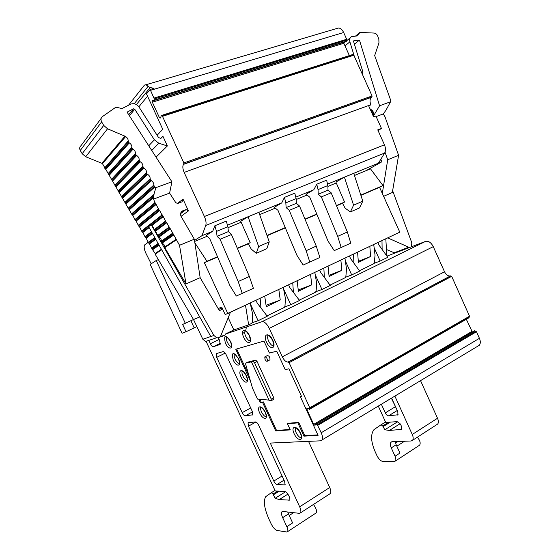 <?xml version="1.0" encoding="UTF-8"?>
<svg xmlns="http://www.w3.org/2000/svg" width="560" height="560" viewBox="0 0 560 560"><rect width="100%" height="100%" fill="white"/><g stroke="black" fill="none" stroke-linecap="round" stroke-linejoin="round"><path stroke-width="0.84" d="M147.553 96.194L138.852 106.806M157.108 135.275L162.757 129.311L146.51 93.926L150.136 89.467L154.294 98.945L154.091 100.429L153.013 100.128L152.243 101.038L152.341 102.186L159.453 117.684L160.097 118.202L160.902 117.32L161.091 115.57L162.484 116.326L183.876 162.953L183.603 164.346C182.427 165.977 182.609 168.658 184.149 172.403L204.393 216.503C205.982 220.192 206.43 223.188 205.744 225.484L201.943 235.697L194.502 240.443M156.044 157.143L167.37 145.95L158.809 143.248L154.399 139.839L134.736 109.221L133.532 108.822L127.071 112.126L171.913 181.797L155.918 187.649L153.622 195.272L153.468 197.568L132.825 215.404L135.142 220.003L155.057 203.259L156.149 204.442L136.178 221.109L138.488 225.708L158.62 209.363L159.712 210.553L139.524 226.807L141.834 231.406L162.176 215.467L163.268 216.65L152.131 225.302L154.511 230.034L165.725 221.557L166.817 222.74L155.568 231.168L157.941 235.893L169.274 227.64L170.366 228.816L158.991 237.027L160.993 239.176L161.791 242.543L164.486 245.189L164.787 247.653L185.997 283.913L200.158 277.69L194.313 239.204L181.167 216.559C179.998 213.941 180.551 212.009 182.826 210.77L186.074 209.552L180.579 213.654M161 138.299L162.939 136.297L167.37 145.95M171.913 181.797L169.603 193.102L175.763 202.65L177.583 203.497L182.098 201.796L183.022 199.136L188.433 210.903L186.074 209.552M352.212 54.712L353.829 55.223L372.064 95.963L371.973 96.964L183.946 164.038L371.504 97.3C369.81 98.959 369.586 101.437 370.832 104.734L368.802 106.162M222.572 308.903L219.429 310.758L200.158 277.69M158.991 237.027L157.941 235.893M155.568 231.168L154.511 230.034M152.131 225.302L151.228 224.679L213.878 335.454L216.636 337.757C218.568 338.079 219.982 337.344 220.864 335.545L230.405 312.333M151.228 224.679L148.631 226.702L210.791 336.518L213.878 335.454M194.313 239.204L179.522 245.287L185.997 283.913M170.366 228.816L179.522 245.287M176.351 239.841L164.787 247.653M173.257 234.535L161.791 242.543M172.816 233.779L161.364 241.808M166.817 222.74L169.274 227.64M163.268 216.65L165.725 221.557M149.149 227.619L142.863 232.505L141.834 231.406M159.712 210.553L162.176 215.467M138.488 225.708L139.524 226.807M156.149 204.442L158.62 209.363M135.142 220.003L136.178 221.109M169.603 193.102L153.594 199.073L155.057 203.259M153.594 199.073L153.468 197.568M105.287 169.12L128.688 142.534L128.198 140.994C128.191 139.132 127.33 137.655 125.629 136.57L102.466 163.66L131.789 214.291L153.622 195.272M128.905 209.377L154.315 186.571L155.918 187.649M154.315 186.571L153.832 185.031L128.464 207.963M125.545 203.651L150.668 180.306L151.284 180.656C152.957 181.699 153.811 183.162 153.832 185.031M150.668 180.306L150.185 178.766L125.104 202.237M122.178 197.911L147.021 174.034L147.637 174.384C149.317 175.441 150.164 176.897 150.185 178.766M147.021 174.034L146.538 172.494L121.737 196.497M118.811 192.171L143.367 167.755L143.983 168.105C145.663 169.162 146.517 170.625 146.538 172.494M143.367 167.755L142.877 166.215L118.37 190.757M115.437 186.424L139.706 161.462L140.322 161.819C142.009 162.883 142.863 164.346 142.877 166.215M139.706 161.462L139.216 159.922L114.996 185.003M112.056 180.663L136.038 155.162L136.654 155.519C138.348 156.59 139.202 158.06 139.216 159.922M136.038 155.162L135.548 153.622L111.615 179.249M108.675 174.895L132.363 148.855L132.986 149.212C134.68 150.29 135.541 151.76 135.548 153.622M132.363 148.855L131.88 147.315L108.227 173.481M128.688 142.534L129.311 142.898C131.012 143.976 131.866 145.446 131.88 147.315M125.629 136.57L124.943 136.171L101.836 163.31L102.466 163.66M124.943 136.171L107.548 128.786L85.715 156.751L101.836 163.31M162.939 136.297L160.839 138.376L158.585 137.571L139.006 107.037C136.626 103.936 133.812 102.998 130.571 104.209L122.003 108.563L115.913 107.17L102.515 116.536C100.856 117.922 100.562 119.7 101.64 121.87L103.719 125.426L107.548 128.786M85.715 156.751L82.187 153.72L80.269 150.465C79.282 148.484 79.555 146.839 81.102 145.544L101.171 118.356M132.825 215.404L131.789 214.291M142.863 232.505L145.166 237.09L151.711 232.148M152.474 233.485L146.195 238.189L145.166 237.09M146.195 238.189L148.498 242.767L155.036 238.014M155.785 239.344L149.527 243.866L148.498 242.767M149.527 243.866L151.823 248.5L158.368 243.908M158.781 244.636L152.243 249.207L151.823 248.5M152.243 249.207L155.176 253.491L155.148 254.163L161.679 249.753M209.097 340.291L205.541 341.488L202.853 339.255L193.508 319.529L199.724 316.974M185.325 323.337L156.254 260.498L150.206 264.439L182.07 333.263L186.032 331.744L182.644 324.436L193.501 319.522L155.148 254.163M150.136 89.467L154.035 88.298L150.164 87.556L148.078 86.422C146.587 84.861 145.341 84.469 144.34 85.239L128.527 105.245M378.063 130.564L381.458 128.45L377.755 129.871L384.447 144.802C385.77 148.057 385.833 150.808 384.636 153.062L378.392 163.205L327.53 184.1M201.943 235.697L212.723 231.266L214.872 225.75L226.296 221.095L227.871 226.73L216.489 231.42L214.872 225.75M281.743 202.909L274.33 207.333L277.984 210.322L296.828 255.143L303.142 265.048L319.865 257.502L316.253 246.099L299.516 206.045L296.401 203.329L296.142 198.604L294.791 193.172L284.452 197.393L281.743 202.909L227.451 225.218M313.817 189.735L306.04 194.271L309.729 197.141L327.985 240.996L334.236 250.628L350.784 243.159L347.354 231.98L331.149 192.801L328.013 190.19L327.866 185.528L326.62 180.201L316.757 184.219L313.817 189.735L295.778 197.141M378.392 163.205L381.913 161.77L380.8 159.292M370.846 104.762L368.55 105.595L373.611 116.893L375.9 116.039L381.458 128.45M381.913 161.77L365.988 170.716M145.621 84.861L336.938 28.476C339.423 27.3 341.663 28.651 343.665 32.515L346.689 39.277L346.045 41.503M343.98 42.161L343.84 43.267L349.363 55.601M362.817 75.299L362.635 71.085L353.57 41.433L353.969 40.649L359.457 40.075L379.568 105.791L390.558 101.766L390.691 100.282L374.668 55.58L378.959 42.945L378.833 39.235L377.734 36.12C376.978 34.3 375.774 33.285 374.129 33.068L359.891 32.403L357.574 35.847L351.54 36.659C349.825 37.66 349.272 39.382 349.888 41.825L354.305 56.287M355.537 36.05L359.891 32.403M354.424 44.219L359.457 40.075M376.138 116.585L383.257 113.925L385.875 110.383L390.558 101.766M379.568 105.791L373.31 116.228M383.607 196.322L392.336 192.5L398.594 155.295L385.014 116.823L383.257 113.925M392.637 190.701L411.824 242.816L411.376 246.806M387.688 237.881L409.458 247.534M386.47 249.508L394.905 253.085M385.049 152.222L387.709 159.775L382.312 193.445M387.709 159.775L398.594 155.295M248.087 216.741L258.636 246.533L256.277 253.316L251.202 249.046L248.353 243.656L250.194 242.648L240.716 221.249L248.087 216.741M258.867 212.31L269.255 241.906L258.636 246.533M269.255 241.906L266.798 248.696L256.277 253.316M194.656 241.43L207.137 236.278M227.976 227.682L241.157 222.236M259.672 214.599L275.317 208.138M296.191 199.521L307.034 195.048M327.894 186.438L336.294 182.973M354.459 175.476L370.51 168.847L382.963 185.57L379.554 187.327L399.777 232.155L385.805 238.777L386.876 256.039M194.866 242.851L206.962 261.261L217.497 256.732M237.286 248.22L250.026 242.739M266.987 235.445L285.243 227.591M304.976 219.107L316.764 214.039M336.434 205.576L344.568 202.062L335.888 182.049L344.414 177.163L353.577 205.191L350.399 211.939L345.149 208.18L342.454 203.168L344.379 202.16M360.822 195.09L382.963 185.57M156.254 260.498L158.354 259.623M359.457 270.739L373.688 263.781L374.297 262.738L375.046 255.206L373.73 244.496L381.983 240.583L382.123 249.459M377.832 242.55L379.001 245.14L387.793 257.306L380.17 261.037L373.919 263.396M374.108 247.597L380.17 261.037M474.467 330.876L476.483 331.751L479.423 338.31C480.655 341.313 480.606 343.637 479.283 345.282L320.593 440.818L270.284 443.065L299.67 506.8C300.923 509.663 301.203 511.679 300.51 512.848L299.306 513.324L282.884 511.455L281.82 511.875C281.169 512.974 281.449 514.906 282.667 517.664L286.846 526.694C287.889 529.06 288.141 530.705 287.595 531.636L286.629 531.979L277.067 530.453C275.009 529.767 273 527.492 271.04 523.628L269.129 519.498C264.285 508.599 263.158 500.976 265.741 496.643L271.369 492.681L272.944 494.046L277.711 491.092M260.785 135.576L260.792 136.626M315.21 274.687L321.944 289.499L315.742 291.753M319.683 270.074L320.915 272.776L330.288 285.425L321.944 289.499M283.605 289.044L290.773 304.738L284.613 306.922M288.561 284.809L289.821 287.574L299.509 300.468L290.773 304.738M243.11 333.172C245.301 331.898 246.323 329.854 246.183 327.054M190.225 160.692L190.302 161.77M250.397 303.933L258.09 320.712L251.993 322.812M255.941 300.251L257.236 303.079L267.253 316.239L258.09 320.712M388.633 422.254L382.732 425.915L381.052 424.802L374.003 429.597C370.461 434.322 370.867 441.742 375.228 451.871L376.971 455.7C378.798 459.249 380.877 461.209 383.208 461.566L394.184 461.559L395.346 461.055C396.088 460.04 395.997 458.437 395.059 456.246L391.265 447.902C390.173 445.347 390.068 443.471 390.957 442.274L392.252 441.693L411.082 440.993L412.531 440.335C413.469 439.061 413.385 437.108 412.265 434.469L394.891 396.151M436.765 424.648L437.675 424.053C438.662 422.765 438.613 420.826 437.521 418.236L420.553 380.681M395.059 456.246L399.938 453.068L396.165 444.759L395.276 441.581M418.985 445.571L419.664 445.13C420.77 443.044 419.993 440.412 417.34 437.22M390.334 422.128L383.061 426.643L382.732 425.915M397.607 421.771L384.818 429.758L383.061 426.643M400.092 423.731L389.368 430.458L384.818 429.758M378.315 406.147L385.728 422.464L396.802 421.652C400.505 423.192 402.031 425.775 401.38 429.401L389.368 430.458M329.616 494.004L330.379 493.507C331.149 492.31 330.925 490.308 329.707 487.508L308.525 441.357M286.846 526.694L292.607 522.942L287.7 512.008M315.679 513.24L316.239 512.869C317.03 510.881 316.092 508.081 313.432 504.483M279.181 491.19L273.308 494.837L272.944 494.046M285.502 491.799L275.163 498.253L273.308 494.837M287.882 494.144L279.202 499.59L275.163 498.253M206.087 341.306L275.198 490.917L284.788 491.568C286.972 491.491 291.004 498.652 289.597 500.129L279.202 499.59M148.526 242.074L144.739 244.853C143.738 246.323 144.053 248.997 145.698 252.861L151.179 263.809M479.283 345.282L477.869 346.136M321.958 440.118C322.917 438.578 322.665 436.121 321.209 432.747L317.282 424.662L315.973 424.018L315.609 425.012L314.461 425.103L313.691 424.347L306.859 409.444L306.782 408.681L308.035 408.485L309.54 409.297L309.771 407.778L289.1 362.67L287.945 362.054C285.999 362.096 284.116 360.346 282.303 356.804L269.269 328.377C266.84 323.659 264.397 321.433 261.954 321.713L225.078 334.194L225.407 334.908L219.17 337.442M466.333 319.277L472.367 332.066M386.939 256.123L425.593 241.381C428.519 240.751 431.081 242.508 433.265 246.645L444.528 271.789C446.159 274.897 448.119 276.276 450.415 275.933L451.675 276.339L469.532 316.225L468.832 317.814M349.412 256.004L350.609 258.65L359.681 271.054L351.715 274.946L345.478 277.256M345.338 260.876L351.715 274.946M226.387 147.819L226.422 148.89M256.795 138.054L256.606 137.06M289.821 126.273L289.653 125.3M397.25 410.494L388.584 415.828L397.936 414.771L397.817 411.747L391.636 398.118M388.584 415.828C387.345 415.737 386.246 414.757 385.28 412.888L381.374 404.299M391.412 398.251L396.263 408.324M324.814 112.784L324.765 113.806M353.878 263.116L353.577 254.03L344.939 258.118L346.507 268.961L345.856 276.619L345.233 277.683L330.05 285.103M324.338 277.396L323.862 268.1L314.818 272.377L316.666 283.36L316.106 291.13L315.469 292.229L299.264 300.139M267.001 315.903L284.305 307.447L284.963 306.327L285.411 298.431L283.269 287.315L292.74 282.828L293.419 292.355M218.141 308.546L221.725 307.062L225.183 314.587L245.497 305.193L248.661 324.863L251.65 323.4L252.322 322.259L252.651 314.23L250.18 302.974L260.12 298.27L261.016 308.042M341.831 270.347L340.872 260.043L328.034 266.119L329.091 276.486L341.831 270.347L328.972 275.331M370.58 256.501L369.838 246.337L357.567 252.14L358.4 262.367L370.58 256.501L358.316 261.317M266.266 306.74L264.705 296.1L278.803 289.422L280.252 300.006L266.266 306.74M266.063 305.312L280.252 300.006M298.41 291.256L297.115 280.756L310.562 274.393L311.752 284.837L298.41 291.256M298.256 289.982L311.752 284.837M284.018 480.186L276.997 484.505L284.529 484.897L285.068 484.666L284.648 481.544L258.692 425.264C257.621 423.171 256.557 422.065 255.486 421.953L248.416 422.646M276.997 484.505C275.905 484.246 274.841 483.098 273.805 481.054L248.465 426.174L248.038 422.856M252.497 411.873L245.301 415.842L252.707 414.813L252.287 411.376L226.142 354.69C225.071 352.597 224.042 351.575 223.048 351.624L216.734 353.479M245.301 415.842C244.279 415.744 243.25 414.673 242.214 412.636L216.692 357.364L216.258 353.717M220.395 343.238L213.374 346.689L220.115 344.477L219.688 340.697L218.33 337.757M213.374 346.689C212.422 346.752 211.428 345.765 210.392 343.721L208.845 340.375M258.769 399.182L260.379 402.682L262.563 402.367L275.716 430.92L290.262 429.87L287.462 423.773L297.85 422.87L303.947 436.149L318.087 435.351L300.314 396.571L301.525 396.403L288.883 368.816L285.18 369.593L276.738 351.19L269.472 353.059L263.97 341.068L235.774 349.251L250.544 381.325M300.314 396.571L301.364 396.053M254.52 362.747L253.155 361.424L251.433 361.851L269.234 400.54L271.138 400.715L271.257 399.126L254.52 362.747L257.04 361.438L255.675 360.129L247.534 362.187M257.04 361.438L273.742 397.761L273.896 399.231L271.418 400.603M259.854 399.28L261.205 402.227L263.396 401.912L276.535 430.451L290.073 429.457M287.462 423.773L288.302 423.283L298.711 422.373L304.801 435.645L317.877 434.889M236.691 348.985L248.843 375.375M269.633 360.003L269.969 359.828C270.067 357.266 269.192 355.845 267.351 355.572L265.118 356.727M265.006 359.303C265.902 360.962 266.7 361.585 267.4 361.165C267.491 358.603 266.616 357.182 264.775 356.902L265.006 359.303M251.433 361.851L245.819 363.069L245.644 364.175L252.504 388.185L257.516 399.07L269.031 400.106M260.379 402.682L261.205 402.227M262.563 402.367L263.396 401.912M275.716 430.92L276.535 430.451M297.85 422.87L298.711 422.373M303.947 436.149L304.801 435.645M248.661 324.863L233.828 329.931L228.2 317.702M233.828 329.931L225.078 334.194M222.481 336.336L221.452 334.103M293.559 123.914L293.538 124.95M221.907 149.415L222.124 150.423M190.897 320.74L194.201 327.887L186.032 331.744M399.777 232.155L227.815 313.558L204.351 262.717L217.616 257.012M196.847 326.578L194.173 327.838M321.16 114.086L321.307 115.038M237.405 248.493L248.409 243.761M267.085 235.725L285.355 227.864M305.088 219.373L316.869 214.298M336.539 205.835L342.503 203.273M360.906 195.356L379.554 187.327M206.962 261.261L204.351 262.717M187.586 161.63L188.027 162.582M212.723 231.266L206.178 235.403L209.727 238.658L229.88 285.558L236.313 296.037L253.386 288.344L249.354 276.479L231.448 234.535L228.396 231.588L227.871 226.73M228.396 231.588L217.063 236.306L216.489 231.42M231.448 234.535L220.094 239.288L217.063 236.306M249.354 276.479L238.196 281.54L220.094 239.288M242.298 293.489L238.196 281.54M328.013 190.19L318.22 194.257L318.038 189.581L316.757 184.219M327.866 185.528L318.038 189.581M331.149 192.801L321.349 196.903L318.22 194.257M347.354 231.98L337.715 236.355L321.349 196.903M341.201 247.604L337.715 236.355M296.401 203.329L286.132 207.599L285.831 202.853L284.452 197.393M296.142 198.604L285.831 202.853M299.516 206.045L289.24 210.343L286.132 207.599M316.253 246.099L306.145 250.691L289.24 210.343M309.82 262.157L306.145 250.691M353.759 173.32L362.789 201.173L359.548 207.914L350.399 211.939M362.789 201.173L353.577 205.191M239.281 74.263L154.126 100.387M371.868 113.001L370.797 110.614M177.429 203.518L183.022 199.136M181.048 216.342L188.433 210.903M180.614 213.451L185.703 209.65M181.3 211.911L182.826 210.77M176.372 239.127L164.808 246.96M173.901 234.885L162.421 242.879M172.837 233.058L161.385 241.115M158.417 236.712L169.771 228.494M169.295 226.989L157.962 235.263M154.987 230.853L166.222 222.411M165.753 220.906L154.532 229.404M151.557 224.987L162.673 216.321M222.145 307.979L218.652 309.414M142.296 232.197L148.855 227.094M162.197 214.816L141.855 230.79M138.957 226.506L159.117 210.217M158.641 208.712L138.516 225.092M135.611 220.801L155.554 204.113M155.078 202.601L135.17 219.394M128.744 114.73L133.532 108.822M129.409 115.759L134.736 109.221M148.736 145.782L154.399 139.839M154.161 194.173L131.817 213.682M154.924 186.914L129.472 209.685M128.436 208.572L153.804 185.696M151.284 180.656L126.112 203.959M125.076 202.846L150.157 179.431M147.637 174.384L122.752 198.226M121.709 197.113L146.51 173.159M143.983 168.105L119.385 192.486M118.342 191.366L142.856 166.88M140.322 161.819L116.011 186.739M114.961 185.619L139.188 160.587M136.654 155.519L112.63 180.978M111.587 179.858L135.52 154.287M132.986 149.212L109.249 175.217M108.199 174.09L131.852 147.973M129.311 142.898L105.861 169.442M104.811 168.315L128.17 141.652M128.198 140.994L104.839 167.706M103.719 125.426L82.187 153.72M101.64 121.87L80.269 150.465M132.258 215.096L153.307 196.847M151.473 231.721L145.194 236.474M145.635 237.888L152.18 232.967M154.791 237.58L148.526 242.158M148.967 243.565L155.498 238.833M158.102 243.432L151.851 247.828M159.096 245.189L152.852 249.529M161.406 249.27L155.176 253.491M202.853 339.255L210.791 336.518M151.753 150.472L158.809 143.248M136.409 104.566L150.164 87.556M134.211 103.754L148.078 86.422M384.636 153.062L205.744 225.484M345.016 45.892L349.888 41.825M353.563 40.985L353.969 40.649M393.995 252.854L408.534 247.289M437.521 418.236L412.265 434.469M396.165 444.759L391.265 447.902M396.823 446.215L404.558 441.238M385.532 422.03L381.052 424.802M401.562 429.142L400.505 429.814M395.549 443.079L398.048 441.476M329.707 487.508L299.67 506.8M289.184 515.522L293.601 512.68M288.456 513.947L282.667 517.664M274.981 490.448L271.369 492.681M289.73 499.891L288.876 500.43M479.423 338.31L321.209 432.747M476.483 331.751L317.807 425.327M475.965 331.191L317.282 424.662M474.971 330.75L316.358 424.039M315.868 424.27L314.461 425.103M471.807 331.499L313.691 424.347M308.259 408.646L306.859 409.444M469.105 317.653L309.575 409.234M469.56 316.89L309.876 408.492M469.532 316.225L309.771 407.778M451.675 276.339L289.1 362.67M450.891 275.786L288.344 361.963M450.415 275.933L287.945 362.054M444.528 271.789L282.303 356.804M433.265 246.645L269.269 328.377M425.593 241.381L261.954 321.713M395.276 406.777L385.28 412.888M398.062 414.603L397.285 415.086M249.417 335.531C253.162 343.658 247.331 345.324 243.705 337.323C239.981 329.35 245.686 327.39 249.417 335.531M230.573 341.425C234.15 349.167 228.851 350.686 225.379 343.056C223.552 334.831 225.281 334.292 230.573 341.425M238.497 358.624C242.067 366.352 236.656 367.633 233.198 360.017C231.413 351.883 233.177 351.421 238.497 358.624M246.4 375.788C249.963 383.502 244.461 384.552 241.003 376.95C237.461 369.369 242.851 368.06 246.4 375.788M265.335 412.272C268.905 419.993 263.123 420.546 259.665 412.944C256.116 405.349 261.786 404.537 265.335 412.272M300.608 433.237C304.367 441.399 297.745 441.665 294.119 433.65C290.374 425.635 296.87 425.075 300.608 433.237M272.825 340.326C276.731 348.824 270.284 350.49 266.511 342.132C262.626 333.802 268.933 331.821 272.825 340.326M268.73 335.531L267.743 335.524C267.764 336.035 267.736 332.703 272.657 340.354L273.924 345.233C271.838 348.033 265.811 338.163 268.163 335.818L268.625 335.489M296.086 427.959L295.176 427.952C295.211 428.687 294.735 424.683 300.433 433.209L301.651 437.15C299.852 439.838 293.601 430.451 295.673 428.197L296.002 427.924M261.359 407.435L260.526 407.372C261.226 406.735 262.78 408.366 265.188 412.258L266.455 416.199C264.782 418.572 259.14 409.57 261.058 407.603L261.289 407.407M242.683 371.217L241.857 371.14C242.494 370.51 243.971 372.057 246.267 375.795L247.569 380.023C245.847 382.347 240.422 373.296 242.375 371.378L242.613 371.182M234.878 354.165L234.052 354.074C234.402 353.241 235.837 354.76 238.364 358.638L239.687 363.006C237.937 365.33 232.589 356.23 234.57 354.319L234.808 354.123M227.066 337.078L226.233 336.98C226.562 336.147 227.969 337.638 230.447 341.453L231.784 345.968C230.013 348.278 224.742 339.122 226.744 337.232L226.989 337.036M245.651 330.988L244.748 330.932C245.147 330.029 246.652 331.569 249.27 335.559L250.579 340.312C248.647 342.86 243.026 333.319 245.217 331.205L245.567 330.946M247.646 362.131L245.819 363.069M271.257 399.126L273.742 397.761M253.155 361.424L255.675 360.129M219.114 339.458L210.392 343.721M225.211 353.101L216.692 357.364M250.712 407.967L242.214 412.636M252.714 414.806L252.294 415.037M255.892 422.009L248.465 426.174M282.086 475.993L273.805 481.054M285.152 484.512L284.529 484.897M370.832 104.734L184.149 172.403M384.447 144.802L204.393 216.503M343.665 32.515L150.556 90.328M346.458 41.174L154.203 100.135M346.766 40.068L154.294 98.945M346.689 39.277L154.105 98.063M183.876 162.953L372.064 95.963M353.829 55.223L162.484 116.326M353.346 54.761L162.015 115.773M352.478 54.628L161.266 115.535M160.909 117.222L159.453 117.684M343.84 43.267L152.341 102.186M343.917 42.217L152.243 101.038M371.553 97.258L183.638 164.311M205.541 341.488L216.636 337.757M343.805 43.183L345.604 41.664M346.542 40.873L350.343 37.667M437.675 424.053L412.531 440.335M391.748 441.777L390.957 442.274M419.664 445.13L395.346 461.055M330.379 493.507L300.51 512.848M282.457 511.469L281.82 511.875M316.239 512.869L287.595 531.636M474.523 330.799L316.085 423.955M469.056 317.716L309.54 409.297M267.4 361.165L269.969 359.828M346.269 41.461L154.091 100.429M352.261 54.677L161.224 115.528M183.603 164.346L371.504 97.3M369.957 108.745C373.247 111.167 373.744 111.286 373.079 115.703M372.708 114.884C373.198 112.49 372.491 110.782 370.594 109.76"/></g></svg>
